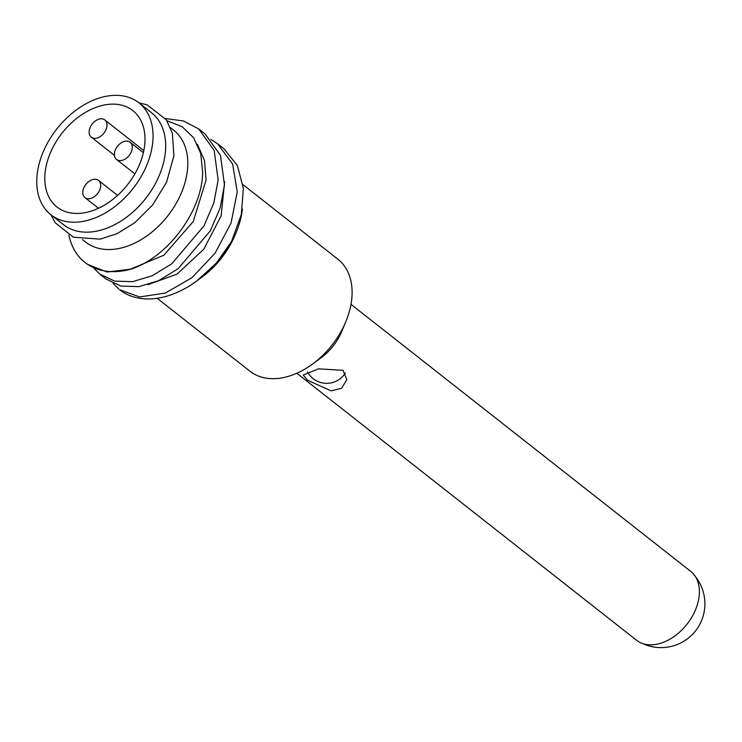 <?xml version="1.0" encoding="UTF-8"?>
<svg xmlns="http://www.w3.org/2000/svg" width="742" height="742" viewBox="0 0 742 742"><rect width="100%" height="100%" fill="white"/><g stroke="black" fill="none" stroke-linecap="round" stroke-linejoin="round"><path stroke-width="1.11" d="M296.846 373.245L636.543 640.244A43.815 29.763 128.2 0 0 674.218 636.441A43.815 29.763 128.2 0 0 699.177 595.891A43.815 29.763 -51.8 0 0 690.691 571.349L350.994 304.35M345.781 321.759L341.645 331.674A43.815 29.763 128.2 0 1 321.184 357.7L312.53 364.062A71.195 48.369 -51.8 0 0 345.781 321.759A71.195 48.369 -51.8 0 0 351.745 299.147A71.195 48.369 -51.8 0 0 337.944 259.264L242.977 184.619M307.485 380.219L303.265 375.016L318.559 368.839L343.045 370.314L346.839 379.598L341.654 388.27L331.006 390.83L307.485 380.219M157.174 298.293L249.952 371.213A71.195 48.369 -51.8 0 0 312.53 364.062M201.945 277.146A71.195 48.369 -51.8 0 0 235.195 234.843M242.402 208.901A76.676 52.088 128.2 0 1 236.021 232.858A76.676 52.088 128.2 0 1 200.219 278.417A76.676 52.088 128.2 0 1 199.487 278.955M196.76 280.958L216.469 263.002L231.513 241.493A87.63 59.536 -51.8 0 1 196.76 280.958A87.63 59.536 -51.8 0 1 119.731 289.76L139.672 296.958L165.41 293.025L191.946 277.712L215.041 253.217L231.022 223.129L237.255 191.872L232.626 164.065L217.647 143.818L210.895 139.403M165.41 118.516L183.478 120.974L198.689 128.913L214.141 150.385L218.157 179.954L213.798 203.048L203.948 225.93L171.727 263.809L152.193 275.764L132.586 281.672L114.62 281.097L99.873 274.15L94.123 268.465M113.072 283.361L118.831 289.046M197.437 144.347L204.495 160.55L206.109 179.944L193.226 221.552L163.871 255.229L128.83 269.819M224.622 181.725L221.144 215.848L203.753 249.247L177.013 274.123L147.788 284.724M99.873 274.15L106.189 279.113L120.946 286.069L138.902 286.644L158.51 280.726L178.052 268.771L210.274 230.892L220.124 208.02L224.483 184.925L220.467 155.356L205.015 133.885L198.689 128.913M68.895 235.14A87.63 59.536 -51.8 0 0 84.978 262.445L87.231 264.217L106.913 272.008L131.186 269.096C167.998 257.131 202.241 210.709 202.659 172.496L200.73 153.501L193.671 137.817L182.078 126.622L166.904 120.705M217.647 143.818L223.973 148.78L237.412 165.614L243.367 188.385L241.289 214.633L231.513 241.493M82.501 239.601L85.655 242.077A71.195 48.369 -51.8 0 0 146.879 235.9A71.195 48.369 -51.8 0 0 187.448 170.011A71.195 48.369 -51.8 0 0 173.647 130.128L170.493 127.643M84.978 262.445A87.63 59.536 -51.8 0 0 131.186 269.096M50.901 214.763L63.534 224.696A71.195 48.369 -51.8 0 0 124.767 218.519A71.195 48.369 -51.8 0 0 165.327 152.629A71.195 48.369 -51.8 0 0 151.526 112.738L138.893 102.804A71.195 48.369 -51.8 0 0 77.669 108.981A71.195 48.369 -51.8 0 0 37.1 174.88A71.195 48.369 -51.8 0 0 50.901 214.763A71.195 48.369 -51.8 0 0 112.125 208.585A71.195 48.369 -51.8 0 0 152.694 142.696A71.195 48.369 -51.8 0 0 138.893 102.804L147.241 104.919L166.273 119.75L172.329 133.05L173.934 155.681L166.607 182.096L152.657 204.94L134.858 222.665L116.911 233.721L100.216 239.137L73.393 237.199L55.168 222.73L50.892 214.753M45.104 172.645A61.336 41.673 128.2 0 1 80.053 115.873A61.336 41.673 128.2 0 1 132.799 110.558A61.336 41.673 128.2 0 1 144.69 144.922A61.336 41.673 128.2 0 1 109.742 201.694A61.336 41.673 128.2 0 1 56.995 207.009A61.336 41.673 128.2 0 1 45.104 172.645M100.615 186.53A10.954 7.439 -51.8 0 0 98.491 180.389A10.954 7.439 -51.8 0 0 89.068 181.345A10.954 7.439 -51.8 0 0 82.826 191.482A10.954 7.439 -51.8 0 0 84.95 197.613A10.954 7.439 -51.8 0 0 94.373 196.667A10.954 7.439 -51.8 0 0 100.615 186.53M124.341 141.416A10.954 7.439 -51.8 0 0 115.427 149.726A10.954 7.439 -51.8 0 0 116.577 159.474A10.954 7.439 -51.8 0 0 122.356 160.309A10.954 7.439 -51.8 0 0 131.269 151.999A10.954 7.439 -51.8 0 0 130.119 142.251A10.954 7.439 -51.8 0 0 124.341 141.416M89.179 131.037A10.954 7.439 -51.8 0 0 91.303 137.177A10.954 7.439 -51.8 0 0 100.726 136.231A10.954 7.439 -51.8 0 0 106.959 126.094A10.954 7.439 -51.8 0 0 104.845 119.954A10.954 7.439 -51.8 0 0 95.421 120.9A10.954 7.439 -51.8 0 0 89.179 131.037M98.491 180.389L117.57 195.387M84.95 197.613L98.491 208.261M116.577 159.474L134.877 173.851M130.119 142.251L143.373 152.666M91.303 137.177L114.463 155.375M104.845 119.954L143.818 150.589M642.618 643.537A43.815 43.815 0 0 0 695.328 576.469M307.457 371.881A21.908 21.908 0 0 0 345.382 372.911"/></g></svg>
